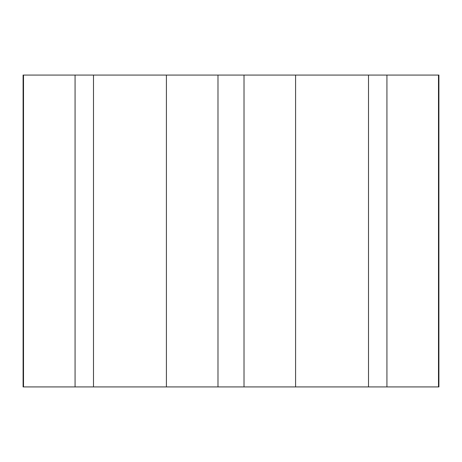 <?xml version="1.0" encoding="UTF-8"?>
<svg xmlns="http://www.w3.org/2000/svg" width="462" height="462" viewBox="0 0 462 462"><rect width="100%" height="100%" fill="white"/><g stroke="black" fill="none" stroke-linecap="round" stroke-linejoin="round"><path stroke-width="0.69" d="M438.49 75.075L75.075 75.075L75.075 386.925L438.9 386.925L438.9 75.075L438.49 75.075L438.49 386.925M75.075 75.075L23.1 75.075L23.1 386.925L75.075 386.925M23.51 75.075L23.51 386.925M93.486 75.075L93.486 386.925M166.412 75.075L166.412 386.925M217.983 75.075L217.983 386.925M244.017 75.075L244.017 386.925M295.588 75.075L295.588 386.925M368.514 75.075L368.514 386.925M386.925 75.075L386.925 386.925L386.925 75.075"/></g></svg>
